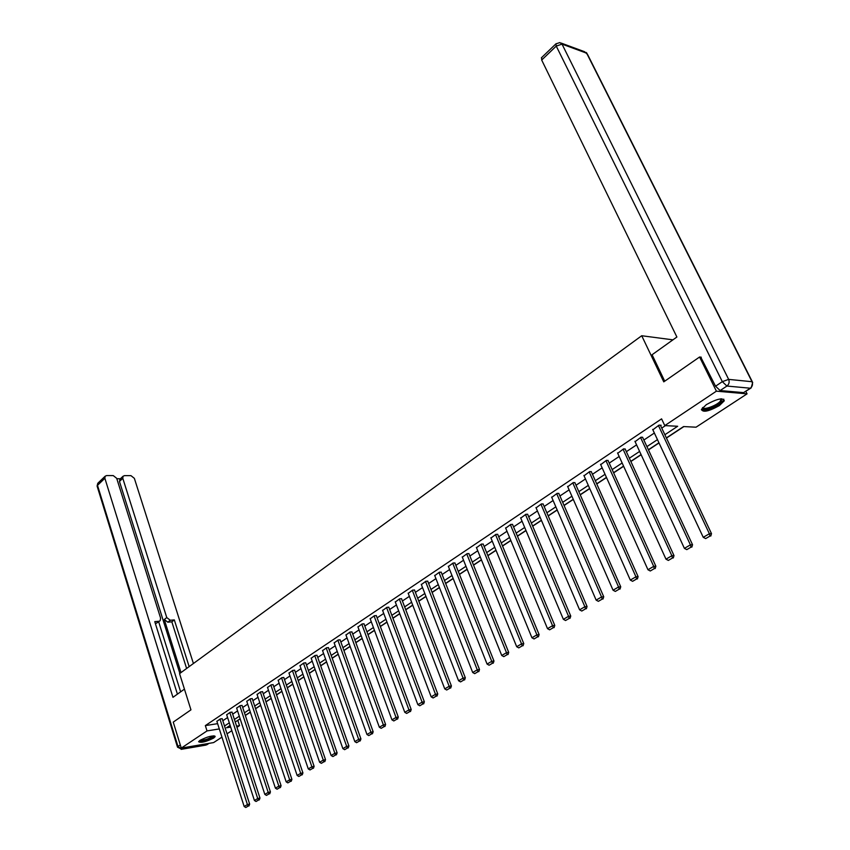 <?xml version="1.0" encoding="UTF-8"?>
<svg xmlns="http://www.w3.org/2000/svg" width="850" height="850" viewBox="0 0 850 850"><rect width="100%" height="100%" fill="white"/><g stroke="black" fill="none" stroke-linecap="round" stroke-linejoin="round"><path stroke-width="1.27" d="M200.058 740.318C207.751 736.482 212.798 735.239 215.178 736.599L213.711 738.034C206.061 741.848 201.025 743.081 198.624 741.721L200.058 740.318C204.861 740.276 209.196 738.788 213.063 735.877M706.329 404.642C717.102 398.703 723.084 397.428 724.285 400.807L719.355 405.599C708.666 411.474 702.716 412.728 701.494 409.371L706.329 404.642M745.843 391.404L747.065 393.848L696.033 427.199L683.581 426.562L666.368 437.909M237.532 720.503L240.178 718.909M245.352 715.498L250.357 712.204M255.584 708.762L260.706 705.383M265.986 701.898L271.235 698.445M276.569 694.939L281.934 691.401M287.321 687.852L292.814 684.229M298.254 680.638L303.886 676.94M309.379 673.317L315.138 669.513M320.705 665.858L326.602 661.969M332.212 658.272L338.257 654.287M343.931 650.548L350.115 646.478M355.863 642.696L362.196 638.52M367.997 634.695L374.489 630.413M380.364 626.546L387.005 622.168M392.944 618.258L399.755 613.764M405.758 609.811L412.749 605.211M418.816 601.216L425.978 596.498M432.119 592.45L439.45 587.616M445.666 583.525L453.188 578.563M459.478 574.419L467.192 569.341M473.556 565.154L481.461 559.938M487.9 555.698L496.017 550.343M502.541 546.051L510.861 540.568M517.459 536.222L526.001 530.591M532.684 526.192L541.45 520.413M548.218 515.961L557.218 510.032M564.071 505.516L573.304 499.428M580.253 494.849L589.73 488.601M596.764 483.969L606.507 477.551M613.636 472.855L623.634 466.267M630.859 461.507L641.134 454.739M648.465 449.916L659.016 442.956M666.442 438.069L683.878 426.583M237.83 720.449L239.53 725.645L236.969 727.313M231.827 730.681L227.035 733.816M221.946 737.141L213.626 742.581L181.273 748.096L207.028 730.915L219.321 728.928M181.273 748.096L173.251 722.117L190.952 709.846L179.562 673.636L641.718 335.739L672.924 339.841M664.87 434.733L677.673 426.264L664.774 425.606L661.587 418.859L205.349 725.602L217.632 723.658M222.827 720.726L227.587 717.549M232.688 714.149L237.564 710.898M242.718 707.466L247.701 704.14M252.907 700.676L258.007 697.266M263.266 693.77L268.483 690.285M273.796 686.747L279.14 683.177M284.506 679.607L289.978 675.963M295.396 672.35L300.996 668.61M306.467 664.955L312.205 661.141M317.741 657.443L323.606 653.533M329.205 649.804L335.219 645.798M340.871 642.026L347.023 637.925M352.739 634.111L359.051 629.903M364.82 626.057L371.28 621.743M377.124 617.854L383.743 613.445M389.651 609.503L396.44 604.977M402.411 601.003L409.36 596.36M415.406 592.333L422.524 587.584M428.634 583.514L435.944 578.638M442.117 574.515L449.608 569.532M455.866 565.356L463.537 560.235M469.869 556.017L477.743 550.768M484.149 546.497L492.224 541.121M498.716 536.796L506.993 531.271M513.559 526.894L522.059 521.231M528.711 516.789L537.423 510.978M544.159 506.494L553.106 500.522M559.927 495.975L569.117 489.855M576.024 485.254L585.448 478.964M592.45 474.3L602.14 467.84M609.227 463.112L619.172 456.482M626.354 451.69L636.576 444.879M643.864 440.024L654.362 433.022M661.746 428.103L665.433 425.638M660.588 425.638L661.162 425.255L659.016 425.149L652.864 429.813M642.727 437.58L641.123 437.123L635.099 441.681M625.249 449.267L623.624 448.832L617.727 453.294M608.143 460.711L606.496 460.307L600.706 464.663M591.388 471.909L589.719 471.538L584.046 475.798M574.982 482.885L573.293 482.534L567.736 486.71M558.907 493.627L557.207 493.308L551.756 497.388M543.161 504.156L541.439 503.869L536.095 507.854M527.722 514.484L525.991 514.207L520.753 518.117M512.603 524.588L510.85 524.354L505.707 528.169M497.771 534.512L496.007 534.289L490.96 538.039M483.225 544.234L481.451 544.032L476.499 547.708M468.966 553.764L467.181 553.594L462.315 557.186M454.973 563.125L453.178 562.966L448.407 566.493M441.246 572.305L439.439 572.167L434.754 575.62M427.784 581.304L425.956 581.188L421.366 584.577M414.556 590.144L412.728 590.049L408.212 593.374M401.582 598.825L399.744 598.751L395.314 602.002M388.843 607.346L386.994 607.282L382.638 610.481M376.327 615.708L374.478 615.666L370.196 618.8M364.044 623.932L362.185 623.9L357.978 626.981M351.974 631.996L350.104 631.986L345.971 635.003M340.117 639.923L338.236 639.933L334.178 642.898M328.461 647.721L326.581 647.732L322.586 650.654M317.007 655.371L315.127 655.403L311.196 658.272M305.756 662.904L303.864 662.947L300.007 665.752M294.684 670.299L292.793 670.352L289 673.115M283.815 677.577L281.913 677.641L278.184 680.361M273.116 684.728L271.214 684.813L267.538 687.48M262.597 691.762L260.695 691.857L257.082 694.482M252.248 698.679L250.336 698.785L246.787 701.367M242.069 705.489L240.157 705.606L236.661 708.135M232.05 712.183L230.137 712.311L226.695 714.808M222.19 718.771L220.288 718.909L216.899 721.363M641.718 335.739L663.765 381.852L699.582 357L701.271 357.191M699.582 357L716.401 391.17L747.065 393.848M205.349 725.602L207.028 730.915M664.774 425.606L716.401 391.17M224.528 726.006L229.298 722.851M234.419 719.461L239.307 716.231M244.471 712.81L249.464 709.506M254.692 706.053L259.803 702.663M265.072 699.178L270.311 695.714M275.634 692.197L280.999 688.649M286.376 685.089L291.869 681.466M297.298 677.864L302.919 674.156M308.412 670.523L314.16 666.719M319.706 663.043L325.603 659.143M331.203 655.435L337.237 651.451M342.911 647.7L349.084 643.609M354.811 639.816L361.144 635.641M366.934 631.805L373.416 627.513M379.281 623.645L385.921 619.246M391.839 615.326L398.65 610.831M404.642 606.868L411.612 602.257M417.669 598.241L424.819 593.513M430.95 589.464L438.281 584.619M444.476 580.508L451.987 575.546M458.267 571.391L465.97 566.302M472.324 562.094L480.218 556.867M486.646 552.617L494.753 547.262M501.256 542.959L509.564 537.455M516.163 533.099L524.684 527.457M531.356 523.048L540.101 517.257M546.858 512.794L555.847 506.844M562.689 502.318L571.901 496.23M578.839 491.64L588.306 485.382M595.319 480.739L605.041 474.3M612.159 469.593L622.147 462.995M629.351 458.224L639.614 451.435M646.924 446.601L657.464 439.631M230.116 725.379L226.514 727.759L230.669 727.079M236.576 726.123L239.53 725.645M658.941 442.797L648.391 449.756M641.07 454.58L630.796 461.359M623.571 466.119L613.562 472.706M606.433 477.402L596.7 483.82M589.666 488.453L580.189 494.7M573.24 499.279L564.007 505.368M557.154 509.883L548.154 515.812M541.386 520.264L532.621 526.044M525.938 530.442L517.406 536.074M510.808 540.419L502.478 545.912M495.964 550.205L487.847 555.549M481.408 559.789L473.493 565.006M467.139 569.202L459.425 574.281M453.135 578.425L445.612 583.387M439.397 587.477L432.055 592.312M425.924 596.36L418.763 601.077M412.696 605.072L405.705 609.673M399.702 613.626L392.891 618.12M386.962 622.03L380.311 626.418M374.436 630.275L367.954 634.557M362.142 638.382L355.81 642.558M350.072 646.34L343.889 650.42M338.204 654.16L332.169 658.134M326.549 661.842L320.652 665.72M315.095 669.386L309.336 673.179M303.832 676.802L298.212 680.51M292.772 684.101L287.279 687.724M281.892 691.273L276.516 694.811M271.192 698.317L265.944 701.771M260.663 705.256L255.542 708.634M250.314 712.077L245.31 715.371M240.136 718.781L235.238 722.011M658.431 425.531L709.378 533.736L711.492 533.63L660.386 425.212M652.662 429.399L703.247 537.327L709.378 533.736L709.963 536.084L705.67 538.592L709.963 536.084M711.492 533.63L710.802 536.042M705.67 538.592L703.247 537.327M721.597 398.809L721.321 401.699C717.071 406.906 700.814 412.218 702.461 407.862M702.833 407.458C702.971 410.539 716.731 405.62 720.332 401.2L721.044 398.841M701.399 409.785C703.8 412.112 718.643 406.226 722.649 401.349L723.807 399.181M213.796 735.845L213.796 736.143C213.424 738.257 199.474 742.741 199.463 740.743M198.751 741.455C200.834 742.656 213.796 738.225 214.774 735.994M664.721 381.183L652.077 354.748L676.887 337.014L541.684 60.042L541.599 57.598M720.131 390.554L743.591 392.626L750.306 388.216L726.92 386.049L720.131 390.554L715.551 386.208L700.751 357.138M750.752 388.184L743.591 392.626M184.439 689.127L172.954 697.329L104.869 478.284L97.506 485.339L177.99 746.491L180.306 744.94M181.008 672.584L164.294 619.512L166.759 617.567L122.793 478.316L119.468 481.451L120.031 479.103M166.759 617.567L170.276 620.256L167.801 622.189L164.294 619.512M189.157 666.623L174.314 619.894L170.276 620.256M193.417 663.51L134.353 478.337L130.964 475.649L124.504 475.628L123.048 476.255L122.793 478.316M159.747 620.989L156.421 623.209L160.172 620.659L160.597 618.099L116.684 478.306L113.241 475.586L106.643 475.564L105.134 476.223L104.869 478.284M120.402 478.763L116.832 478.752M158.897 621.254L154.774 621.626L177.416 694.142M179.86 673.423L119.468 481.451M158.684 621.828L180.625 691.847M156.421 623.209L155.295 623.305M186.617 668.482L171.838 621.828L167.801 622.189M171.838 621.828L174.314 619.894M640.56 437.495L690.402 544.861L692.537 544.733L642.536 437.176M634.918 441.277L684.409 548.378L690.402 544.861L690.997 547.177L686.789 549.631L690.997 547.177M692.537 544.733L691.847 547.124M686.789 549.631L684.409 548.378M623.071 449.204L671.851 555.741L673.997 555.592L625.069 448.874M617.546 452.912L665.986 559.173L671.851 555.741L672.446 558.025L668.334 560.426L672.446 558.025M673.997 555.592L673.296 557.961M668.334 560.426L665.986 559.173M605.954 460.668L653.703 566.387L655.86 566.217L607.973 460.339M600.546 464.291L647.966 569.744L653.703 566.387L654.298 568.629L650.282 570.987L654.298 568.629M655.86 566.217L655.159 568.565M650.282 570.987L647.966 569.744M589.188 471.899L635.938 576.799L638.106 576.608L591.228 471.548M583.897 475.447L630.317 580.082L635.938 576.799L636.533 579.02L632.602 581.315L636.533 579.02M638.106 576.608L637.404 578.946M632.602 581.315L630.317 580.082M572.773 482.885L618.556 586.989L620.734 586.787L574.823 482.534M567.588 486.359L613.052 590.208L618.556 586.989L619.151 589.178L615.304 591.43L619.151 589.178M620.734 586.787L620.032 589.093M615.304 591.43L613.052 590.208M556.697 493.659L601.534 596.966L603.723 596.742L558.758 493.297M551.607 497.059L596.148 600.121L601.534 596.966L602.14 599.133L598.368 601.332L602.14 599.133M603.723 596.742L603.011 599.037M598.368 601.332L596.148 600.121M540.94 504.199L584.864 606.741L587.063 606.496L543.023 503.837M535.957 507.535L579.594 609.822L584.864 606.741L585.48 608.866L581.793 611.033L585.48 608.866M587.063 606.496L586.362 608.77M581.793 611.033L579.594 609.822M525.502 514.537L568.544 616.303L570.754 616.059L527.595 514.165M520.625 517.809L563.38 619.331L568.544 616.303L569.16 618.418L565.548 620.521L569.16 618.418M570.754 616.059L570.042 618.311M565.548 620.521L563.38 619.331M510.372 524.673L552.553 625.685L554.774 625.409L512.476 524.291M505.58 527.882L547.506 628.649L552.553 625.685L553.18 627.757L549.631 629.829L553.18 627.757M554.774 625.409L554.062 627.651M549.631 629.829L547.506 628.649M495.539 534.608L536.892 634.865L539.112 634.589L497.654 534.225M490.843 537.753L531.941 637.766L536.892 634.865L537.519 636.916L534.044 638.945L537.519 636.916M539.112 634.589L538.401 636.799M534.044 638.945L531.941 637.766M480.994 544.34L521.539 643.864L523.759 643.567L483.119 543.957M476.382 547.421L516.683 646.712L521.539 643.864L522.166 645.894L518.766 647.881L522.166 645.894M523.759 643.567L523.058 645.777M518.766 647.881L516.683 646.712M466.724 553.892L506.494 652.694L508.714 652.386L468.86 553.499M462.209 556.92L501.734 655.477L506.494 652.694L507.121 654.691L503.784 656.636L507.121 654.691M508.714 652.386L508.013 654.564M503.784 656.636L501.734 655.477M452.731 563.263L491.736 661.343L493.967 661.024L454.867 562.859M448.301 566.227L487.071 664.073L491.736 661.343L492.362 663.319L489.101 665.231L492.362 663.319M493.967 661.024L493.255 663.191M489.101 665.231L487.071 664.073M439.004 572.454L477.264 669.821L479.506 669.492L441.15 572.05M434.658 575.365L472.696 672.509L477.264 669.821L477.902 671.776L474.693 673.646L477.902 671.776M479.506 669.492L478.794 671.638M474.693 673.646L472.696 672.509M425.531 581.474L463.08 678.141L465.322 677.801L427.688 581.06M421.271 584.332L458.586 680.776L463.08 678.141L463.717 680.074L460.562 681.912L463.717 680.074M465.322 677.801L464.61 679.936M460.562 681.912L458.586 680.776M412.314 590.336L449.161 686.301L451.403 685.95L414.471 589.911M408.127 593.13L444.752 688.883L449.161 686.301L449.799 688.213L446.707 690.009L449.799 688.213M451.403 685.95L450.691 688.064M446.707 690.009L444.752 688.883M399.33 599.027L435.498 694.312L437.75 693.94L401.498 598.591M395.218 601.779L431.184 696.841L435.498 694.312L436.135 696.192L433.107 697.967L436.135 696.192M437.75 693.94L437.038 696.044M433.107 697.967L431.184 696.841M386.591 607.559L422.099 702.164L424.352 701.792L388.758 607.123M382.553 610.258L417.86 704.65L422.099 702.164L422.737 704.034L419.762 705.766L422.737 704.034M424.352 701.792L423.64 703.874M419.762 705.766L417.86 704.65M374.074 615.931L408.946 709.878L411.198 709.495L376.252 615.496M370.111 618.588L404.781 712.321L408.946 709.878L409.583 711.716L406.672 713.426L409.583 711.716M411.198 709.495L410.486 711.567M406.672 713.426L404.781 712.321M361.792 624.155L396.036 717.453L398.289 717.06L363.959 623.719M357.892 626.769L391.946 719.844L396.036 717.453L396.674 719.27L393.816 720.949L396.674 719.27M398.289 717.06L397.577 719.111M393.816 720.949L391.946 719.844M349.722 632.241L383.361 724.88L385.603 724.476L351.9 631.794M345.897 634.801L379.344 727.239L383.361 724.88L383.998 726.686L381.183 728.322L383.998 726.686M385.603 724.476L384.901 726.516M381.183 728.322L379.344 727.239M337.864 640.178L370.908 732.179L373.161 731.765L340.043 639.721M334.103 642.696L366.966 734.496L370.908 732.179L371.546 733.964L368.783 735.579L371.546 733.964M373.161 731.765L372.449 733.794M368.783 735.579L366.966 734.496M326.209 647.987L358.679 739.351L360.931 738.926L328.387 647.519M322.522 650.452L354.811 741.625L358.679 739.351L359.327 741.115L356.607 742.698L359.327 741.115M360.931 738.926L360.219 740.945M356.607 742.698L354.811 741.625M314.766 655.648L346.672 746.396L348.914 745.971L316.944 655.18M311.132 658.081L342.869 748.627L346.672 746.396L347.31 748.128L344.643 749.689L347.31 748.128M348.914 745.971L348.213 747.957M344.643 749.689L342.869 748.627M303.503 663.181L334.868 753.312L337.121 752.877L305.692 662.713M299.944 665.571L331.128 755.501L334.868 753.312L335.516 755.034L332.892 756.564L335.516 755.034M337.121 752.877L336.409 754.853M332.892 756.564L331.128 755.501M292.442 670.597L323.276 760.112L325.518 759.666L294.621 670.119M288.936 672.934L319.6 762.259L323.276 760.112L323.914 761.812L321.342 763.321L323.914 761.812M325.518 759.666L324.817 761.632M321.342 763.321L319.6 762.259M281.573 677.875L311.876 766.785L314.128 766.339L283.751 677.397M278.12 680.181L308.263 768.91L311.876 766.785L312.524 768.474L309.995 769.951L312.524 768.474M314.128 766.339L313.416 768.294M309.995 769.951L308.263 768.91M270.874 685.036L300.677 773.351L302.919 772.905L273.052 684.558M267.484 687.31L297.128 775.434L300.677 773.351L301.325 775.03L298.839 776.475L301.325 775.03M302.919 772.905L302.217 774.839M298.839 776.475L297.128 775.434M260.355 692.081L289.669 779.811L291.911 779.354L262.533 691.592M257.019 694.312L286.174 781.862L289.669 779.811L290.307 781.458L287.863 782.893L290.307 781.458M291.911 779.354L291.21 781.278M287.863 782.893L286.174 781.862M250.006 699.008L278.842 786.154L281.084 785.697L252.195 698.519M246.734 701.197L275.411 788.173L278.842 786.154L279.48 787.791L277.079 789.204L279.48 787.791M281.084 785.697L280.383 787.61M277.079 789.204L275.411 788.173M239.838 705.819L268.196 792.402L270.428 791.934L242.016 705.33M236.608 707.976L264.817 794.378L268.196 792.402L268.834 794.017L266.475 795.398L268.834 794.017M270.428 791.934L269.737 793.826M266.475 795.398L264.817 794.378M229.819 712.523L257.72 798.543L259.962 798.065L231.997 712.024M226.653 714.648L254.405 800.487L257.72 798.543L258.368 800.137L256.041 801.497L258.368 800.137M259.962 798.065L259.261 799.946M256.041 801.497L254.405 800.487M219.969 719.121L247.424 804.578L249.656 804.1L222.148 718.622M216.846 721.214L244.163 806.491L247.424 804.578L248.072 806.161L245.778 807.5L248.072 806.161M249.656 804.1L248.965 805.97M245.778 807.5L244.163 806.491M715.551 386.208L722.319 381.661L556.251 46.091L562.02 44.115L728.652 379.387L752.016 381.714L586.67 53.199L562.02 44.115L559.842 42.585L555.911 43.871L556.251 46.091L541.684 60.042M556.123 43.669L541.365 57.832M561.191 43.084L584.503 51.691L587.594 54.528L752.324 381.777M722.319 381.661L726.92 386.049C729.088 384.264 729.661 382.043 728.652 379.387L722.319 381.661M752.686 382.479L752.016 381.714C753.026 384.317 752.452 386.484 750.306 388.216L751.145 387.929L752.686 382.479M183.887 747.649L181.624 749.158L206.348 744.919L208.622 743.431M105.134 476.223L97.782 483.289L97.091 486.062L98.09 482.981M177.523 747.192L181.624 749.158L177.99 746.491L177.469 747.012L97.187 486.37M208.983 743.367L206.922 744.738M721.066 398.831L722.086 399.139M720.641 398.873L721.161 399.925M587.021 53.369L586.139 52.445M205.827 745.121L181.103 749.36M123.048 476.255L119.733 479.389"/></g></svg>

